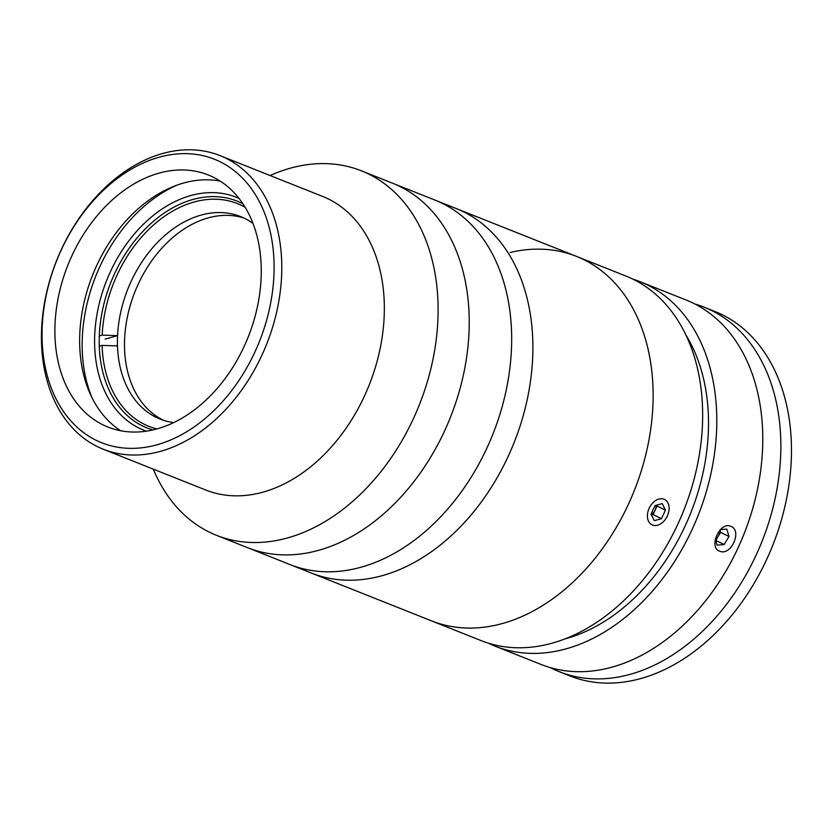 <?xml version="1.0" encoding="UTF-8"?>
<svg xmlns="http://www.w3.org/2000/svg" width="833" height="833" viewBox="0 0 833 833"><rect width="100%" height="100%" fill="white"/><g stroke="black" fill="none" stroke-linecap="round" stroke-linejoin="round"><path stroke-width="1.25" d="M146.441 431.15A125.304 89.652 111.7 0 1 97.732 310.365A125.304 89.652 111.7 0 1 193.85 194.766A125.304 89.652 111.7 0 1 239.029 198.431M242.882 203.752A122.035 87.309 -68.3 0 0 237.134 201.117A122.035 87.309 -68.3 0 0 195.87 198.712A122.035 87.309 -68.3 0 0 102.678 309.293A122.035 87.309 -68.3 0 0 146.91 427.902A122.035 87.309 -68.3 0 0 152.897 429.932M176.773 185.228A141.652 101.345 -68.3 0 0 92.13 397.976M162.872 156.25A152.543 109.133 -68.3 0 0 42.139 328.66A152.543 109.133 -68.3 0 0 153.272 445.749A152.543 109.133 -68.3 0 0 274.005 273.339A152.543 109.133 -68.3 0 0 162.872 156.25M156.635 452.329A157.989 113.038 111.7 0 1 103.198 449.206A157.989 113.038 111.7 0 1 45.93 295.653A157.989 113.038 111.7 0 1 166.579 152.491A157.989 113.038 111.7 0 1 220.016 155.604A157.989 113.038 111.7 0 1 277.285 309.158A157.989 113.038 111.7 0 1 156.635 452.329M103.198 449.206L205.761 490.012A157.989 113.038 -68.3 0 0 259.198 493.126A157.989 113.038 -68.3 0 0 379.848 349.964A157.989 113.038 -68.3 0 0 322.579 196.411L220.016 155.604M153.272 469.125A196.13 140.319 -68.3 0 0 216.424 535.296A196.13 140.319 -68.3 0 0 282.751 539.17A196.13 140.319 -68.3 0 0 432.525 361.449A196.13 140.319 -68.3 0 0 361.428 170.827A196.13 140.319 -68.3 0 0 295.101 166.954A196.13 140.319 -68.3 0 0 270.079 175.524M510.129 252.503A196.13 140.319 -68.3 0 1 576.457 256.377A196.13 140.319 -68.3 0 1 647.553 446.998A196.13 140.319 -68.3 0 1 497.78 624.719A196.13 140.319 -68.3 0 1 431.452 620.845A196.13 140.319 -68.3 0 0 637.162 483.067A196.13 140.319 -68.3 0 0 576.457 256.377L625.979 276.077A196.13 140.319 -68.3 0 1 697.075 466.699A196.13 140.319 -68.3 0 1 547.302 644.419A196.13 140.319 -68.3 0 1 480.964 640.546L247.547 547.677A196.13 140.319 -68.3 0 0 313.874 551.55A196.13 140.319 -68.3 0 0 463.648 373.83A196.13 140.319 -68.3 0 0 392.551 183.208L361.428 170.827M153.803 429.724A135.654 97.055 -68.3 0 0 257.397 306.794A135.654 97.055 -68.3 0 0 208.219 174.951A135.654 97.055 -68.3 0 0 162.341 172.275A135.654 97.055 -68.3 0 0 58.747 295.205A135.654 97.055 -68.3 0 0 107.926 427.048A135.654 97.055 -68.3 0 0 153.803 429.724M220.12 181.073A135.654 97.055 -68.3 0 0 187.102 182.125A135.654 97.055 -68.3 0 0 85.664 296.059A135.654 97.055 -68.3 0 0 120.775 430.776M576.457 256.377L456.213 208.542A196.13 140.319 -68.3 0 1 516.918 435.222A196.13 140.319 -68.3 0 1 311.209 573A196.13 140.319 -68.3 0 0 377.536 576.873A196.13 140.319 -68.3 0 0 527.31 399.153A196.13 140.319 -68.3 0 0 456.213 208.542L392.551 183.208A196.13 140.319 -68.3 0 1 442.656 435.003A196.13 140.319 -68.3 0 1 247.547 547.677L216.424 535.296M289.988 564.566A196.13 140.319 -68.3 0 0 356.316 568.439A196.13 140.319 -68.3 0 0 506.089 390.708A196.13 140.319 -68.3 0 0 434.993 200.097A196.13 140.319 -68.3 0 1 485.098 451.892A196.13 140.319 -68.3 0 1 289.988 564.566M252.972 223.411A108.956 77.958 -68.3 0 0 240.581 216.559A108.956 77.958 -68.3 0 0 201.117 215.081A108.956 77.958 -68.3 0 0 117.568 335.637A108.956 77.958 -68.3 0 0 117.495 345.914A108.956 77.958 -68.3 0 0 160.019 419.041A108.956 77.958 -68.3 0 0 173.733 422.581M163.612 420.332A108.956 77.958 111.7 0 1 127.793 315.051A108.956 77.958 111.7 0 1 208.198 217.892A108.956 77.958 111.7 0 1 244.069 218.09M156.927 428.922A119.858 85.747 111.7 0 1 102.115 345.403L117.495 345.914M105.125 339.093L117.568 335.637L102.199 335.126A119.858 85.747 111.7 0 1 153.168 225.327A119.858 85.747 111.7 0 1 245.121 207.261M102.199 335.126L99.304 335.928M99.283 346.184L102.115 345.403M719.597 551.134C708.175 547.531 719.951 521.146 730.687 526.279C742.755 530.194 731.02 556.6 719.597 551.134L719.108 550.925M488.148 643.086A196.13 140.319 -68.3 0 0 495.114 646.179L541.086 664.463A196.13 140.319 -68.3 0 0 607.424 668.337A196.13 140.319 -68.3 0 0 757.197 490.616A196.13 140.319 -68.3 0 0 686.1 299.995L640.119 281.71A196.13 140.319 -68.3 0 0 632.945 279.159M495.114 646.179A196.13 140.319 -68.3 0 0 561.442 650.042A196.13 140.319 -68.3 0 0 711.215 472.321A196.13 140.319 -68.3 0 0 640.119 281.71M564.993 638.901A185.228 132.52 -68.3 0 0 690.755 512.93A185.228 132.52 -68.3 0 0 685.903 335.001M694.972 304.035A196.13 140.319 111.7 0 1 704.187 307.2A196.13 140.319 111.7 0 1 780.74 453.87A196.13 140.319 111.7 0 1 559.182 671.669A196.13 140.319 111.7 0 1 550.311 667.629M704.187 307.2L714.797 311.417A196.13 140.319 111.7 0 1 791.35 458.088A196.13 140.319 111.7 0 1 569.793 675.886L559.182 671.669M715.391 539.44A8.163 5.696 116.3 0 0 718.171 536.379A8.163 5.696 116.3 0 0 719.66 532.443A8.163 5.696 116.3 0 0 719.785 530.319M729 536.514L720.607 532.36L715.745 540.388L724.137 544.543L729 536.514L726.803 529.101L720.389 529.663M720.607 532.36L719.941 530.142M715.318 539.211L717.088 545.167L724.137 544.543M651.333 514.679A8.163 5.696 116.3 0 0 655.05 510.285A8.163 5.696 116.3 0 0 656.092 506.287A8.163 5.696 116.3 0 0 656.092 505.267M669.076 509.192A14.151 9.871 116.3 0 0 658.945 499.029A14.151 9.871 116.3 0 0 647.428 515.065A14.151 9.871 116.3 0 0 653.478 525.352A14.151 9.871 116.3 0 0 665.432 519.292A14.151 9.871 116.3 0 0 668.305 513.472A14.151 9.871 116.3 0 0 669.076 509.192M661.454 518.699L665.452 510.171L662.256 503.601L655.05 505.548L651.042 514.076L654.249 520.656L661.454 518.699L653.051 514.555L657.06 506.016L665.452 510.171M657.06 506.016L656.623 505.121M651.479 514.981L653.051 514.555"/></g></svg>
